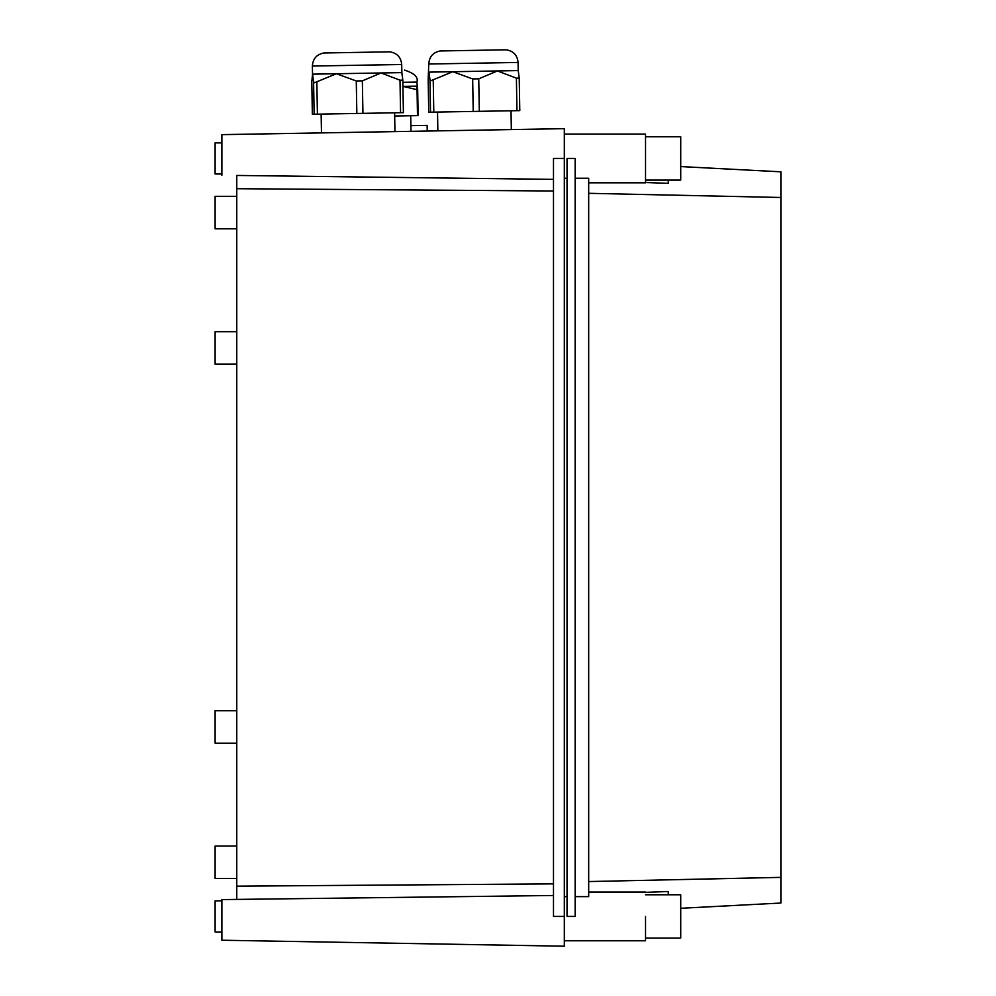 <?xml version="1.0" encoding="UTF-8"?>
<svg xmlns="http://www.w3.org/2000/svg" width="996" height="996" viewBox="0 0 996 996"><rect width="100%" height="100%" fill="white"/><g stroke="black" fill="none" stroke-linecap="round" stroke-linejoin="round"><path stroke-width="1.49" d="M236.762 364.175L215.111 364.175L215.111 331.693L236.762 331.693M236.762 228.819L215.111 228.819L215.111 196.337L236.762 196.337M553.49 883.875L236.762 886.166L236.762 899.413L553.49 895.491M221.871 899.587L236.762 899.413L221.871 899.587L221.871 940.224L564.321 946.2L564.321 128.658L553.49 128.845L564.321 128.658M221.871 931.982L215.111 931.982L215.111 900.857L221.871 900.857M236.762 878.522L215.111 878.522L215.111 846.04L236.762 846.04M236.762 743.165L215.111 743.165L215.111 710.683L236.762 710.683M564.321 158.439L553.49 158.439L553.49 916.42L564.321 916.42M553.49 946.013L564.321 946.2M553.49 190.995L236.762 188.705L236.762 175.445L553.49 179.367L236.762 175.445M321.135 114.079L321.471 132.904L221.871 134.634L221.871 175.271M411.659 125.633L427.135 125.372L427.234 131.049L437.854 130.862L437.53 112.05M511.01 110.768L511.334 129.58L553.49 128.845L221.871 134.634M221.871 174.001L215.111 174.001L215.111 142.876L221.871 142.876M236.762 886.166L236.762 188.705M588.686 881.56L780.889 877.376L780.889 903.036L680.729 908.29L737.737 905.302M731.848 905.613L694.61 907.568M645.533 916.42C645.533 884.996 645.533 884.996 645.533 916.42L645.533 940.784L564.321 940.784M575.153 896.624L588.686 896.624L588.686 178.234L575.153 178.234L575.153 158.439L575.153 916.42L575.153 178.234M645.533 892.354L668.279 891.52L668.279 894.769M680.729 166.569L780.889 171.822L780.889 877.376M567.035 916.42L567.035 158.439L567.035 916.42L575.153 916.42M564.321 896.624L567.035 896.624M588.686 193.311L780.889 197.482M686.792 166.892L733.268 169.32M731.923 169.258L722.772 168.772M645.533 182.505L668.279 183.351L668.279 180.089M564.321 134.074L645.533 134.074L645.533 182.803L588.686 182.803M564.321 178.234L567.035 178.234M645.533 136.776L680.729 136.776L680.729 180.089L645.533 180.089M645.533 894.769L680.729 894.769L680.729 938.083L645.533 938.083M402.87 82.307L416.901 82.07L417.673 89.839L402.944 86.366L416.988 86.142L417.486 115.623L418.121 115.611L417.673 89.889L418.121 115.611M417.486 115.623L394.677 116.022M428.741 112.212L428.18 79.705L428.741 112.212L519.788 110.618L519.227 78.273L518.269 70.629M519.227 78.273L518.194 70.579L428.94 72.135L429.973 79.668L430.932 80.701L452.807 71.712L472.664 78.933L478.74 78.821L497.427 70.94L516.389 78.161L519.215 78.111L518.194 70.579L519.215 78.111M402.832 80.439L403.405 112.648L362.93 113.357L312.358 114.241L311.798 82.033M428.18 79.705L428.766 64.018C429.239 56.747 433.048 52.39 440.182 50.958L506.229 49.8C513.413 50.995 517.36 55.203 518.082 62.449C517.36 55.203 513.413 50.995 506.229 49.8C513.413 50.995 517.36 55.203 518.082 62.449C517.36 55.203 513.413 50.995 506.229 49.8C513.413 50.995 517.36 55.203 518.082 62.449C517.36 55.203 513.413 50.995 506.229 49.8M519.788 110.618L519.227 78.41M311.798 81.734L312.557 74.165L313.578 81.709L314.537 82.73L336.411 73.741L312.52 74.165L312.383 66.047C312.856 58.776 316.653 54.419 323.8 52.987L389.834 51.829C397.018 53.025 400.977 57.245 401.699 64.491C400.977 57.245 397.018 53.025 389.834 51.829C397.018 53.025 400.977 57.245 401.699 64.491C400.977 57.245 397.018 53.025 389.834 51.829C397.018 53.025 400.977 57.245 401.699 64.491C400.977 57.245 397.018 53.025 389.834 51.829M381.045 72.969L336.424 73.741L356.269 80.962L362.357 80.85L381.045 72.969L400.006 80.19L402.832 80.141L401.836 72.608L381.045 72.969M403.405 112.648L402.832 80.141M419.229 125.508L420.586 125.484M419.129 125.508L418.445 125.521M416.826 125.546L416.067 125.558M414.324 125.596L413.514 125.608M567.035 158.439L575.153 158.439M440.182 50.958C433.048 52.39 429.239 56.747 428.766 64.018C429.239 56.747 433.048 52.39 440.182 50.958C433.048 52.39 429.239 56.747 428.766 64.018C429.239 56.747 433.048 52.39 440.182 50.958C433.048 52.39 429.239 56.747 428.766 64.018L518.082 62.449L518.231 70.579M430.533 112.175L429.973 79.668M433.795 112.112L433.223 79.618M473.225 111.428L472.664 78.933M479.313 111.328L478.74 78.821M516.961 110.668L516.389 78.161M323.8 52.987C316.653 54.419 312.856 58.776 312.383 66.047C312.856 58.776 316.653 54.419 323.8 52.987C316.653 54.419 312.856 58.776 312.383 66.047C312.856 58.776 316.653 54.419 323.8 52.987C316.653 54.419 312.856 58.776 312.383 66.047L401.699 64.491L401.874 72.658M314.151 114.204L313.578 81.709M317.4 114.154L316.84 81.647M356.842 113.457L356.269 80.962M362.93 113.357L362.357 80.85M400.566 112.697L400.006 80.19M588.686 892.055L645.533 892.055M410.987 131.335L410.713 115.748M416.901 82.07C418.507 77.24 414.373 73.256 404.5 70.094M394.615 112.797L394.951 131.621M312.358 114.241L311.798 81.884"/></g></svg>
